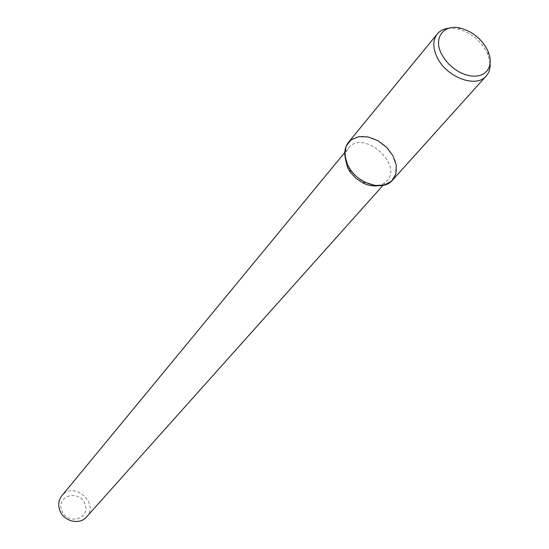 <?xml version="1.0" encoding="UTF-8"?>
<svg xmlns="http://www.w3.org/2000/svg" width="549" height="549" viewBox="0 0 549 549"><rect width="100%" height="100%" fill="white"/><g stroke="black" fill="none" stroke-linecap="round" stroke-linejoin="round"><path stroke-width="0.41" stroke-dasharray="2.75 2.06" d="M61.694 510.385C67.156 525.599 90.784 519.086 85.04 504.133C79.667 489.152 56.122 495.28 61.694 510.385M86.474 516.986C99.808 503.145 73.484 480.54 61.811 495.816M377.774 185.74L382.859 184.135L386.832 181.088C403.563 163.986 362.779 128.974 348.409 148.1L345.994 152.485L345.177 157.755M392.46 180.23L395.067 176.215L396.399 171.418L396.412 166.107L395.102 160.541L392.549 155.017L388.891 149.802L384.3 145.162L379.023 141.326L373.313 138.499L367.466 136.811L361.77 136.358L356.514 137.175L351.978 139.22L348.402 142.404M490.127 63.739L487.944 54.536C481.83 41.6 471.914 33.091 458.202 29.001L448.78 28.232M383.003 185.363L386.832 181.088M344.758 152.526L348.409 148.1M460.934 28.26L458.202 29.001M488.26 51.73L487.944 54.536"/><path stroke-width="0.82" d="M344.758 152.526L61.811 495.816C58.626 499.954 57.913 504.696 59.683 510.055C63.3 521.289 79.591 525.441 86.474 516.986L383.003 185.363M345.177 157.755L347.496 167.424L350.2 172.07L355.862 178.281L362.862 182.941C368.043 185.466 373.011 186.399 377.774 185.74M448.78 28.232C443.86 28.761 440.03 30.662 437.272 33.942L348.402 142.404C343.914 148.34 343.585 155.696 347.4 164.48L350.509 169.819C354.345 175.152 359.19 179.317 365.044 182.295L375.07 185.493L384.41 185.04L391.677 181.04L395.829 174.122L396.309 165.331L393.07 155.95L386.62 147.317L377.884 140.668L368.091 136.934L358.648 136.68L350.921 139.968L346.048 146.357L344.799 154.955L347.4 164.48C355.292 182.961 382.777 192.404 392.46 180.23L486.229 75.975C489.049 72.756 490.353 68.68 490.127 63.739M437.272 33.942C432.694 40.043 432.639 47.838 437.114 57.336C446.378 77.32 476.374 88.506 486.229 75.975M441.636 54.241L444.841 59.464L448.993 64.322L453.879 68.584L459.266 72.043L464.9 74.534L470.507 75.934L475.811 76.194L480.567 75.295L484.547 73.291L487.574 70.293L489.516 66.436L490.284 61.913L489.859 56.931L488.26 51.73C482.64 39.844 473.526 32.027 460.934 28.26C443.86 23.545 432.838 37.799 441.636 54.241M362.862 182.941L365.044 182.295M350.2 172.07L350.509 169.819"/></g></svg>
